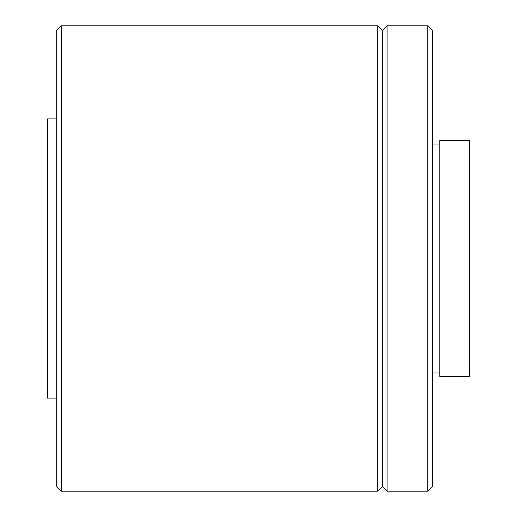<?xml version="1.0" encoding="UTF-8"?>
<svg xmlns="http://www.w3.org/2000/svg" width="517" height="517" viewBox="0 0 517 517"><rect width="100%" height="100%" fill="white"/><g stroke="black" fill="none" stroke-linecap="round" stroke-linejoin="round"><path stroke-width="0.78" d="M469.604 258.5L469.604 376.686L439.825 376.686L439.825 140.314L469.604 140.314L469.604 258.5M427.727 25.85L432.38 30.503L432.38 486.497L427.727 491.15L427.727 25.85L387.065 25.85L387.065 491.15L427.727 491.15M61.355 491.15L56.702 486.497L56.702 30.503L61.355 25.85L61.355 491.15L377.759 491.15L382.412 486.497L382.412 30.503L382.412 486.497L387.065 491.15M377.759 491.15L377.759 25.85L61.355 25.85M56.702 118.91L47.396 118.91L47.396 398.09L56.702 398.09M432.38 372.033L439.825 372.033M432.38 144.967L439.825 144.967M377.759 25.85L382.412 30.503L387.065 25.85"/></g></svg>
